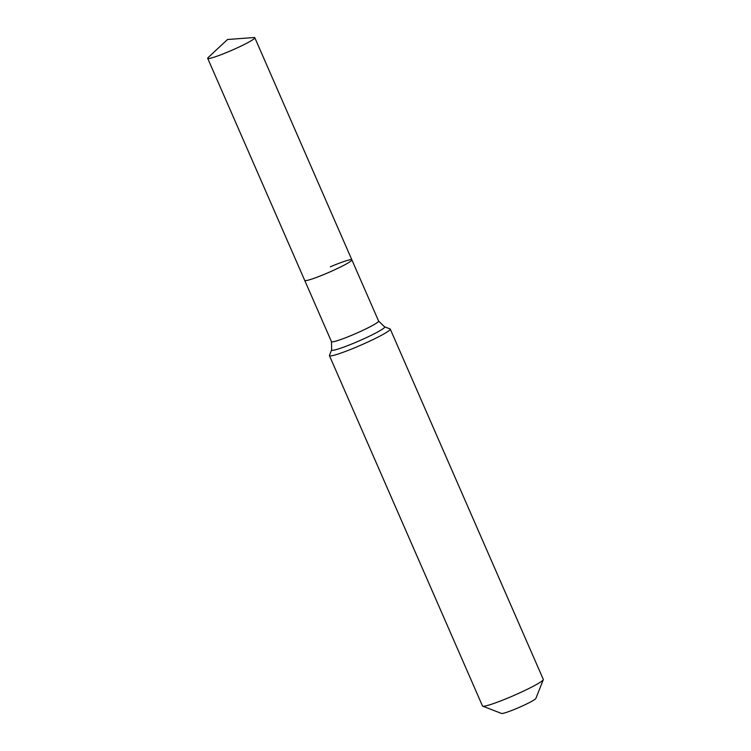 <?xml version="1.0" encoding="UTF-8"?>
<svg xmlns="http://www.w3.org/2000/svg" width="751" height="751" viewBox="0 0 751 751"><rect width="100%" height="100%" fill="white"/><g stroke="black" fill="none" stroke-linecap="round" stroke-linejoin="round"><path stroke-width="1.13" d="M208.187 57.517A25.712 2.291 -23.6 0 0 207.698 58.343A25.712 2.291 -23.6 0 0 229.252 51.397A25.712 2.291 -23.6 0 0 254.824 37.747A25.712 2.291 -23.6 0 0 253.885 37.55L227.525 39.503L208.187 57.517M331.482 341.667L331.642 349.853A28.96 2.572 -23.6 0 0 355.908 342.287A28.96 2.572 -23.6 0 0 384.625 327.305A28.96 2.572 -23.6 0 0 384.503 326.76L378.607 321.081A25.712 2.291 -23.6 0 1 378.542 321.419A25.712 2.291 -23.6 0 1 353.036 334.73A25.712 2.291 -23.6 0 1 331.482 341.667L304.728 280.442A25.712 2.291 -23.6 0 0 326.291 273.505A25.712 2.291 -23.6 0 0 351.862 259.855A25.712 2.291 -23.6 0 0 330.299 266.802M331.642 349.853L329.454 355.364A33.185 2.948 -23.6 0 0 329.445 355.655L482.489 705.978A33.185 2.948 -23.6 0 0 482.715 706.165L501.527 713.45A18.803 1.671 -23.6 0 0 517.167 708.268A18.803 1.671 -23.6 0 0 535.857 698.458L543.292 679.702A33.185 2.948 -23.6 0 0 543.302 679.411L390.257 329.088A33.185 2.948 -23.6 0 0 390.032 328.9L384.503 326.76M482.715 706.165A33.185 2.948 -23.6 0 0 510.314 697.012A33.185 2.948 -23.6 0 0 543.292 679.702M207.698 58.343L304.728 280.442A25.712 2.291 -23.6 0 0 326.291 273.505A25.712 2.291 -23.6 0 0 351.862 259.855L254.824 37.747M329.445 355.655A33.185 2.948 -23.6 0 0 357.26 346.699A33.185 2.948 -23.6 0 0 390.257 329.088M378.607 321.081L351.862 259.855"/></g></svg>
